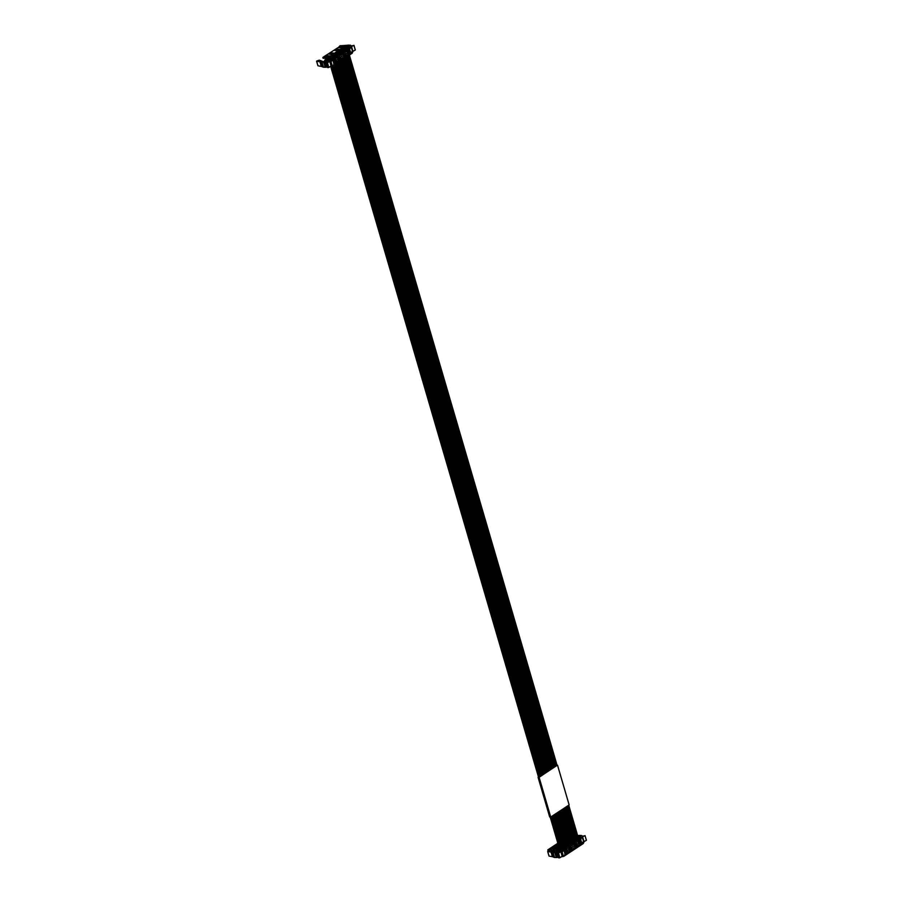 <?xml version="1.0" encoding="UTF-8"?>
<svg xmlns="http://www.w3.org/2000/svg" width="903" height="903" viewBox="0 0 903 903"><rect width="100%" height="100%" fill="white"/><g stroke="black" fill="none" stroke-linecap="round" stroke-linejoin="round"><path stroke-width="1.35" d="M577.638 835.625L578.27 836.788L581.385 837.07L561.305 850.084L561.564 850.987L558.291 851.089M556.158 851.371L555.876 850.4L557.456 850.254L557.004 848.696L558.325 849.926L561.305 850.084M562.975 855.796L563.179 856.495L561.914 856.428M560.808 851.653L562.163 856.258L559.905 857.748L558.551 853.143L560.808 851.653L556.406 852.093L558.291 850.807L556.609 850.716L554.589 851.992L550.39 850.468L547.726 851.382M558.325 849.926L560.391 849.678L579.32 837.216L578.078 837.149M581.701 837.668L582.435 837.713L581.837 838.108L581.385 837.07M558.562 851.743L561.937 851.202L563.291 855.818L564.025 855.841L583.259 843.47L583.789 842.318L582.435 837.713M557.67 848.256L557.004 848.696M558.314 844.813L553.968 847.759L557.693 848.244M558.652 845.998L555.864 847.183L558.98 847.093M578.97 836.833A13.793 4.549 163.7 0 1 579.444 836.539L581.148 836.957M577.672 835.636L579.128 835.456A1.727 0.564 163.7 0 1 579.647 835.433L581.351 835.523A1.727 0.564 163.7 0 1 581.825 835.659L582.559 836.246L585.065 835.647L581.746 837.16A1.727 0.564 163.7 0 1 581.43 837.104M586.329 840.219L585.02 835.715L586.352 840.343L583.631 841.799M563.291 855.818L562.287 855.762L560.944 851.145M581.701 837.679L561.937 851.202M562.546 850.807L561.564 850.987M562.422 850.378L561.722 850.005M558.325 857.24L557.027 857.489L555.672 852.872L557.941 852.455L557.14 853.177L558.494 857.794L559.905 857.748M552.907 856.845A5.17 1.704 -16.3 0 0 552.388 856.699L549.069 856.078L547.715 851.461L551.564 852.24L552.907 856.845L554.171 857.387A1.727 0.564 -16.3 0 0 554.544 857.455L556.248 857.545A1.727 0.564 -16.3 0 0 557.027 857.489M551.564 852.24L555.672 852.872M557.14 853.177L558.551 853.143M564.962 854.859L564.725 854.069L565.854 853.335L566.079 854.114L564.962 854.859M563.969 849.734L564.194 850.513L563.066 851.258L562.84 850.468L563.969 849.734M566.362 853.933L566.125 853.154L567.253 852.409L567.479 853.188L566.362 853.933M565.368 848.809L565.594 849.588L564.465 850.333L564.24 849.554L565.368 848.809M567.761 853.008L567.535 852.229L568.653 851.495L568.879 852.274L567.761 853.008M566.768 847.883L566.994 848.673L565.865 849.407L565.639 848.628L566.768 847.883M569.161 852.093L568.935 851.303L570.053 850.57L570.278 851.348L569.161 852.093M568.168 846.969L568.393 847.748L567.276 848.493L567.039 847.703L568.168 846.969M570.561 851.168L570.335 850.389L571.452 849.644L571.689 850.423L570.561 851.168M569.567 846.043L569.793 846.822L568.676 847.567L568.438 846.788L569.567 846.043M571.96 850.242L571.734 849.463L572.852 848.73L573.089 849.509L571.96 850.242M570.967 845.118L571.193 845.908L570.075 846.642L569.838 845.863L570.967 845.118M573.36 849.328L573.134 848.538L574.252 847.804L574.489 848.583L573.36 849.328M572.367 844.203L572.592 844.982L571.475 845.727L571.238 844.937L572.367 844.203M574.76 848.402L574.534 847.624L575.651 846.879L575.888 847.657L574.76 848.402M573.766 843.278L573.992 844.057L572.874 844.802L572.637 844.023L573.766 843.278M576.159 847.477L575.933 846.698L577.051 845.964L577.288 846.743L576.159 847.477M575.166 842.352L575.392 843.142L574.274 843.876L574.048 843.097L575.166 842.352M577.559 846.562L577.333 845.784L578.462 845.039L578.688 845.818L577.559 846.562M576.565 841.438L576.791 842.217L575.674 842.962L575.448 842.172L576.565 841.438M578.958 845.637L578.733 844.858L579.861 844.113L580.087 844.892L578.958 845.637M577.965 840.512L578.202 841.291L577.073 842.036L576.848 841.257L577.965 840.512M580.358 844.711L580.132 843.933L581.261 843.199L581.487 843.978L580.358 844.711M579.365 839.587L579.602 840.377L578.473 841.111L578.247 840.332L579.365 839.587M578.27 843.583L578.202 842.544L581.227 840.885L581.295 841.912L578.338 843.707M574.071 846.348L573.992 845.31L577.028 843.65L577.096 844.677L574.139 846.472M572.897 847.116L572.716 846.258L572.897 847.116M568.698 849.881L568.63 848.843L571.667 847.183L571.734 848.21L568.766 850.005M564.499 852.646L564.431 851.608L567.456 849.949L567.524 850.976L564.567 852.771M580.764 838.673L581.001 839.451L579.873 840.196L579.647 839.406L580.764 838.673M581.758 843.797L581.532 843.018L582.661 842.273L582.886 843.052L581.758 843.797M557.919 846.551L557.738 845.942M582.74 837.216L584.094 841.822M564.781 854.046L566.079 854.114M562.885 850.445L564.194 850.513M566.181 853.121L567.479 853.188M564.285 849.52L565.594 849.588M567.581 852.195L568.879 852.274M565.684 848.594L566.994 848.673M568.98 851.281L570.278 851.348M567.084 847.68L568.393 847.748M570.38 850.355L571.689 850.423M568.495 846.754L569.793 846.822M571.78 849.43L573.089 849.509M569.895 845.829L571.193 845.908M573.179 848.515L574.489 848.583M571.294 844.915L572.592 844.982M574.579 847.59L575.888 847.657M572.694 843.989L573.992 844.057M575.979 846.664L577.288 846.743M574.094 843.063L575.392 843.142M577.378 845.75L578.688 845.818M575.493 842.149L576.791 842.217M578.778 844.824L580.087 844.892M576.893 841.224L578.202 841.291M580.178 843.899L581.487 843.978M578.292 840.298L579.602 840.377M579.692 839.384L581.001 839.451M581.577 842.984L582.886 843.052M557.061 848.888L554.273 848.876L554.781 850.603L547.85 849.847L557.851 843.267M554.239 848.583L554.577 849.892M553.968 848.876L553.347 848.978L553.945 848.82M555.717 845.659L556.44 845.705L555.74 845.727M555.684 845.49L556.677 845.547L555.706 845.558M555.368 846.055L554.397 846.54L555.379 846.122M557.422 845.118L556.462 845.242L557.399 845.039M556.462 845.242L557.332 845.05M551.214 849.057L552.151 848.583L550.909 848.515L549.837 849.226L551.078 849.294M551.123 848.527L550.514 848.797M551.631 848.56L550.785 848.775M552.151 848.583L551.372 848.73M558.212 844.474L557.309 844.418L558.178 844.057M555.921 845.343L556.914 845.389L555.932 845.411M553.11 847.443L553.9 847.285M552.546 847.556L553.336 847.748L551.677 848.131L552.546 847.556M553.979 846.619L554.973 846.675L553.99 846.687M553.934 846.958L554.702 846.766M553.663 847.014L554.386 847.059L553.686 847.082M553.832 849.136L552.85 849.384L553.844 849.192M553.799 850.547L554.137 851.687M556.067 851.427L555.717 850.265L556.903 850.333L556.519 849.001M554.273 848.876L557.501 848.368M549.848 849.238L550.548 848.899M552.896 848.041L552.275 847.815M548.663 854.881L548.019 852.534M556.767 847.228L558.223 846.562L558.178 847.307M558.223 846.562L557.174 847.251M325.069 61.088L324.775 60.117L326.367 59.982L326.525 57.736L323.003 57.307L341.007 45.726L346.425 45.319L347.181 46.516L350.296 46.787L330.216 59.801L330.475 60.704L327.191 60.817M325.915 58.413L327.225 59.643L330.216 59.801M331.886 65.513L332.09 66.212L330.825 66.145M329.719 61.37L331.062 65.987L328.805 67.465L327.462 62.86L329.719 61.37L325.317 61.81L327.191 60.524L325.509 60.433L323.488 61.709L319.312 60.162M327.225 59.643L329.302 59.395L348.231 46.933L346.989 46.866M346.933 46.674L347.181 46.516A13.793 4.549 163.7 0 0 347.61 46.222L347.023 46.064M330.622 59.733L331.322 60.095L351.346 47.43L350.736 47.825L350.296 46.787M327.462 61.46L330.848 60.919L332.191 65.535L332.925 65.569L352.17 53.187L352.689 52.035L351.346 47.43M324.775 60.117L326.141 59.226M330.848 52.905L328.974 54.135L331.706 54.282L333.579 53.051L330.848 52.905L331.074 53.683L332.507 53.762M326.649 55.67L324.764 56.9L327.507 57.047L329.381 55.817L326.649 55.67L326.875 56.449L328.308 56.528M337.316 50.602L339.189 49.36L336.447 49.213L334.573 50.444L337.316 50.602M341.515 47.836L343.388 46.595L340.645 46.448L338.772 47.678L341.515 47.836M347.881 46.55A13.793 4.549 163.7 0 1 348.355 46.256L350.048 46.674M346.583 45.353L348.039 45.173A1.727 0.564 163.7 0 1 348.558 45.15L350.262 45.24A1.727 0.564 163.7 0 1 350.736 45.376L351.47 45.963L353.976 45.364L350.657 46.877A1.727 0.564 163.7 0 1 350.33 46.832M339.043 46.753L340.047 45.76L344.607 45.568A5.17 1.704 163.7 0 0 345.465 45.5L345.544 45.489M355.24 49.936L353.92 45.443L355.263 50.06L352.542 51.516M332.191 65.535L331.198 65.479L329.843 60.862M331.322 60.095L330.848 60.919M331.457 60.524L330.475 60.704M327.236 66.957L325.927 67.206L324.583 62.589L326.852 62.172L326.051 62.894L327.394 67.511L328.805 67.465M321.818 66.562A5.17 1.704 -16.3 0 0 321.287 66.416L317.969 65.795L316.626 61.178L320.463 61.957L321.818 66.562L323.082 67.104A1.727 0.564 -16.3 0 0 323.455 67.172L325.159 67.273A1.727 0.564 -16.3 0 0 325.927 67.206M319.267 60.151L316.626 61.099M320.463 61.957L324.583 62.589M326.051 62.894L327.462 62.86M333.862 64.576L333.636 63.797L334.765 63.052L334.99 63.831L333.862 64.576M332.868 59.451L333.094 60.23L331.977 60.975L331.751 60.185L332.868 59.451M335.261 63.65L335.036 62.871L336.164 62.126L336.39 62.917L335.261 63.65M334.268 58.526L334.505 59.305L333.376 60.05L333.151 59.271L334.268 58.526M336.661 62.736L336.435 61.946L337.564 61.212L337.79 61.991L336.661 62.736M335.668 57.611L335.905 58.39L334.776 59.124L334.55 58.345L335.668 57.611M338.061 61.81L337.835 61.032L338.964 60.287L339.189 61.065L338.061 61.81M337.067 56.686L337.304 57.465L336.176 58.21L335.95 57.42L337.067 56.686M339.46 60.885L339.235 60.106L340.363 59.361L340.589 60.151L339.46 60.885M338.467 55.76L338.704 56.539L337.575 57.284L337.35 56.505L338.467 55.76M340.86 59.97L340.634 59.18L341.763 58.447L341.989 59.226L340.86 59.97M339.878 54.846L340.104 55.625L338.975 56.358L338.749 55.58L339.878 54.846M342.271 59.045L342.034 58.266L343.163 57.521L343.388 58.3L342.271 59.045M341.278 53.92L341.503 54.699L340.375 55.444L340.149 54.654L341.278 53.92M343.671 58.119L343.433 57.34L344.562 56.596L344.788 57.386L343.671 58.119M342.677 52.995L342.903 53.774L341.774 54.519L341.548 53.74L342.677 52.995M345.07 57.205L344.833 56.415L345.962 55.681L346.188 56.46L345.07 57.205M344.077 52.081L344.303 52.859L343.174 53.593L342.948 52.814L344.077 52.081M346.47 56.279L346.233 55.501L347.362 54.756L347.587 55.535L346.47 56.279M345.477 51.155L345.702 51.934L344.574 52.679L344.348 51.889L345.477 51.155M347.869 55.354L347.632 54.575L348.761 53.83L348.987 54.62L347.869 55.354M346.876 50.229L347.102 51.008L345.973 51.753L345.747 50.974L346.876 50.229M349.269 54.44L349.043 53.649L350.161 52.916L350.387 53.695L349.269 54.44M348.276 49.315L348.502 50.094L347.373 50.828L347.147 50.049L348.276 49.315M347.17 53.3L347.102 52.261L350.138 50.602L350.206 51.629L347.237 53.424M342.971 56.065L342.903 55.027L345.939 53.367L346.007 54.394L343.038 56.189M341.808 56.833L341.616 55.975L341.808 56.833M337.598 59.598L337.53 58.571L340.566 56.9L340.634 57.927L337.666 59.722M333.399 62.363L333.331 61.336L336.367 59.666L336.435 60.693L333.467 62.488M349.675 48.39L349.901 49.168L348.784 49.913L348.547 49.123L349.675 48.39M350.669 53.514L350.443 52.735L351.56 51.99L351.786 52.769L350.669 53.514M323.206 58.108L325.927 58.481M330.272 54.203L331.074 53.683M326.073 56.968L326.875 56.449M335.882 50.523L338.106 50.071M336.447 49.213L336.672 49.992M340.081 47.757L340.645 46.448M340.871 47.227L342.305 47.306M351.651 46.933L352.994 51.55M333.681 63.763L334.99 63.831M331.796 60.162L333.094 60.23M335.081 62.838L336.39 62.917M333.196 59.237L334.505 59.305M336.48 61.923L337.79 61.991M334.595 58.311L335.905 58.39M337.88 60.998L339.189 61.065M335.995 57.397L337.304 57.465M339.28 60.072L340.589 60.151M337.395 56.471L338.704 56.539M340.679 59.158L341.989 59.226M338.794 55.546L340.104 55.625M342.079 58.232L343.388 58.3M340.194 54.631L341.503 54.699M343.49 57.307L344.788 57.386M341.594 53.706L342.903 53.774M344.89 56.392L346.188 56.46M342.993 52.78L344.303 52.859M346.289 55.467L347.587 55.535M344.393 51.866L345.702 51.934M347.689 54.541L348.987 54.62M345.793 50.94L347.102 51.008M349.089 53.627L350.387 53.695M347.192 50.015L348.502 50.094M348.592 49.101L349.901 49.168M350.488 52.701L351.786 52.769M336.763 52.397L335.893 52.78L336.763 52.397M342.361 48.706L340.792 49.552L342.361 48.706M343.061 48.254L343.761 47.791L343.061 48.254M332.564 55.162L336.243 52.938L332.564 55.162M562.716 856.507L561.948 856.733M329.064 57.465L330.633 56.618L329.064 57.465M340.962 49.631L340.092 50.015L340.962 49.631M331.864 55.625L330.983 56.009L331.864 55.625M340.262 50.094L339.393 50.478L340.262 50.094M330.464 56.55L331.164 56.088L330.464 56.55M345.86 46.403L344.991 46.787L345.86 46.403M339.562 50.557L338.693 50.94L339.562 50.557M538.481 777.02L539.114 777.348L557.038 765.191M557.535 765.225L569.15 804.923L550.728 817.046L549.69 816.989L538.075 777.291M538.504 777.099L557.061 765.27M550.728 817.046L539.114 777.348M338.862 51.02L337.993 51.403L338.862 51.02M343.761 47.791L344.461 47.328L343.761 47.791M344.461 47.328L345.16 46.866L344.461 47.328M337.462 51.934L338.162 51.471L337.462 51.934M558.077 849.192L559.352 848.357M557.58 848.73L559.149 847.691M583.259 843.47L563.98 856.168M557.377 851.055L557.625 851.89M554.363 848.606L554.137 847.827M559.544 857.85L558.201 853.233M556.248 857.545L554.905 852.94M554.544 857.455L553.2 852.838M554.171 857.387L552.828 852.771M551.044 852.082L552.388 856.699M581.419 841.506L579.839 841.472M579.489 841.698L581.295 841.912M577.209 844.271L575.64 844.237M575.29 844.463L577.096 844.677M570.267 847.77L571.847 847.804M569.917 847.996L571.734 848.21M566.068 850.536L567.648 850.57M565.718 850.761L567.524 850.976M548.245 851.044L547.884 849.825M548.2 851.066L547.85 849.847L548.2 851.066M326.988 58.909L328.252 58.074M326.48 58.447L346.425 45.319M352.17 53.187L332.891 65.885M326.276 60.772L326.525 61.607M323.274 58.334L323.037 57.544M328.455 67.567L327.112 62.962M325.159 67.273L323.805 62.657M323.455 67.172L322.1 62.567M323.082 67.104L321.728 62.488M319.944 61.799L321.287 66.416M350.319 51.223L348.739 51.189M348.4 51.415L350.206 51.629M346.12 53.988L344.54 53.954M344.19 54.18L346.007 54.394M339.167 57.487L340.747 57.521M338.828 57.713L340.634 57.927M334.968 60.253L336.548 60.287M334.618 60.478L336.435 60.693M579.173 837.25L560.311 849.667M563.822 856.326L583.327 843.492M554.205 848.538L553.968 847.759M585.065 835.647L586.419 840.253M549.024 856.055L547.681 851.439M547.974 852.545L548.663 854.893M348.073 46.967L329.223 59.384M332.733 66.043L352.226 53.209M323.105 58.255L322.879 57.476M353.976 45.364L355.319 49.97M317.935 65.772L316.581 61.156M569.183 843.831L559.634 811.187M548.008 771.41L340.284 61.065M338.083 53.548L337.643 52.013M574.782 840.14L565.233 807.496M553.607 767.719L345.894 57.386M343.693 49.857L343.242 48.322M575.482 839.677L565.933 807.034M554.307 767.257L346.594 56.923M344.393 49.405L343.941 47.87M564.285 847.059L554.735 814.416M543.109 774.639L335.385 64.294M333.184 56.776L332.733 55.241M568.484 844.294L558.934 811.65M547.308 771.873L339.584 61.528M337.383 54.011L336.943 52.476M573.382 841.065L563.833 808.422M552.207 768.645L344.483 58.3M342.293 50.782L341.842 49.247M559.725 849.633L550.187 817.023M538.549 777.235L330.645 66.258M328.624 59.35L328.184 57.848M560.786 849.362L551.236 816.718M539.599 776.941L331.762 66.201M329.685 59.079L329.234 57.544M574.082 840.603L564.533 807.959M552.907 768.182L345.194 57.848M342.993 50.32L342.542 48.785M562.185 848.436L552.636 815.793M540.999 776.016L333.286 65.682M331.085 58.153L330.633 56.618M567.784 844.756L558.235 812.102M546.608 772.325L338.885 61.991M336.684 54.473L336.243 52.938M572.683 841.528L563.133 808.885M551.507 769.108L343.783 58.763M341.594 51.245L341.142 49.71M563.585 847.522L554.036 814.867M542.398 775.09L334.686 64.756M332.485 57.239L332.033 55.704M561.485 848.899L551.936 816.256M540.299 776.478L332.575 66.122M330.385 58.616L329.934 57.081M567.084 845.208L557.535 812.565M545.909 772.787L338.185 62.454M335.984 54.925L335.544 53.401M571.983 841.991L562.434 809.336M550.807 769.559L343.084 59.226M340.894 51.708L340.442 50.173M562.885 847.973L553.336 815.33M541.698 775.553L333.986 65.219M331.785 57.69L331.333 56.167M578.281 837.837L568.743 805.194M557.106 765.417L349.393 55.083M347.192 47.554L346.741 46.019M566.384 845.671L556.835 813.027M545.209 773.25L337.485 62.917M335.284 55.388L334.844 53.853M571.283 842.443L561.734 809.799M550.108 770.022L342.384 59.688M340.194 52.16L339.742 50.636M577.581 838.3L568.043 805.657M556.406 765.879L348.693 55.535M346.492 48.017L346.041 46.482M565.684 846.134L556.135 813.49M544.509 773.713L336.785 63.379M334.584 55.851L334.144 54.315M570.583 842.905L561.034 810.262M549.408 770.485L341.684 60.151M339.483 52.622L339.043 51.087M576.182 839.226L566.632 806.571M555.006 766.794L347.294 56.46M345.093 48.943L344.641 47.407M576.882 838.763L567.344 806.119M555.706 766.342L347.994 55.997M345.793 48.48L345.341 46.945M564.985 846.596L555.435 813.953M543.809 774.176L336.085 63.831M333.884 56.313L333.444 54.778M569.883 843.368L560.334 810.725M548.708 770.948L340.984 60.614M338.783 53.085L338.343 51.55"/></g></svg>
